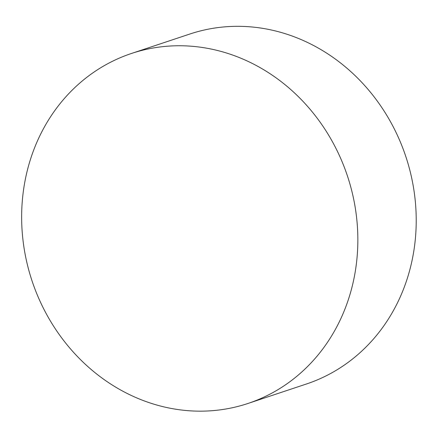 <?xml version="1.0" encoding="UTF-8"?>
<svg xmlns="http://www.w3.org/2000/svg" width="438" height="438" viewBox="0 0 438 438"><rect width="100%" height="100%" fill="white"/><g stroke="black" fill="none" stroke-linecap="round" stroke-linejoin="round"><path stroke-width="0.66" d="M209.884 410.855A184.442 166.194 -108.4 0 0 248.012 403.453A184.442 166.194 -108.4 0 0 347.433 175.956A184.442 166.194 -108.4 0 0 131.482 53.463A184.442 166.194 -108.4 0 0 26.34 260.183A184.442 166.194 -108.4 0 0 209.884 410.855M248.012 403.453L306.386 384.016A184.442 166.194 -108.4 0 0 405.807 156.519A184.442 166.194 -108.4 0 0 189.857 34.027L131.482 53.463"/></g></svg>
